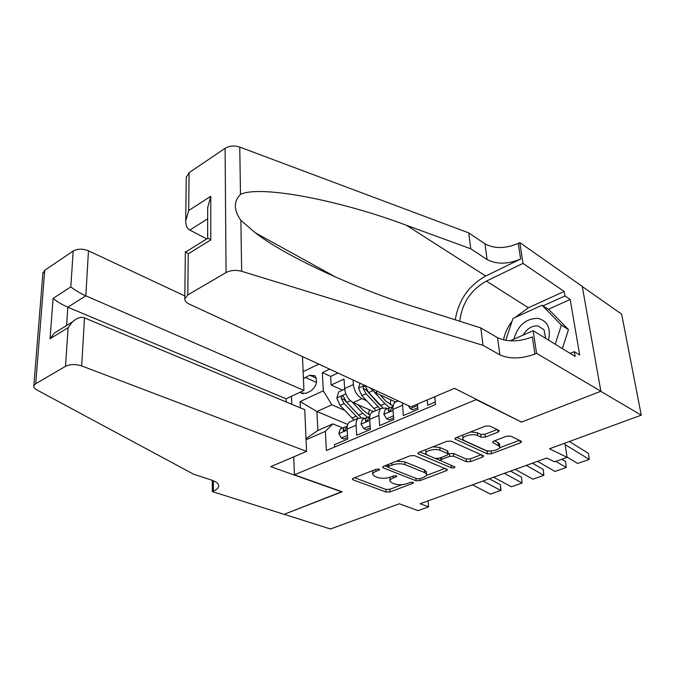 <?xml version="1.0" encoding="UTF-8"?>
<svg xmlns="http://www.w3.org/2000/svg" width="675" height="675" viewBox="0 0 675 675"><rect width="100%" height="100%" fill="white"/><g stroke="black" fill="none" stroke-linecap="round" stroke-linejoin="round"><path stroke-width="1.01" d="M379.139 469.083L376.279 469.176L353.261 478.263L352.308 479.199L353.025 479.807L386.108 492.05L389.99 491.915L412.754 483.351L413.48 482.659L413.049 482.296L410.29 482.389L407.303 483.519C402.773 484.971 398.562 485.114 394.681 483.95L391.981 482.92L389.905 481.148C389.737 480.009 390.808 478.972 393.112 478.043L396.115 476.888L396.824 476.187L396.368 475.799L393.559 475.892L390.555 477.056C385.99 478.55 381.712 478.693 377.713 477.487L374.929 476.423L372.727 474.525C372.575 473.369 373.629 472.323 375.899 471.395L378.911 470.205L379.62 469.505L379.139 469.083M497.964 432.177L499.247 430.827L498.724 430.346L489.687 425.993L485.342 426.119L456.022 437.695L454.832 438.944L487.333 453.878L491.442 453.743L520.298 442.893L521.589 441.577L521.108 441.138L510.697 436.126L506.461 436.252L493.906 441.07L492.657 442.353L499.787 446.496C501.297 449.491 489.755 452.444 485.401 450.208L464.434 440.682L462.89 439.282C461.43 436.185 473.099 433.198 477.562 435.552L481.106 437.197L485.359 437.071L497.964 432.177L497.669 429.84M521.066 421.858L476.179 399.634L294.393 474.812L342.149 491.78L284.175 514.308L330.438 528.989L399.262 503.786L418.07 510.621L428.6 506.858L420.171 503.727L546.674 458.03L554.639 461.827L567.118 457.363L564.874 443.146M521.125 422.238L600.742 391.298L641.25 415.176L549.526 448.765L567.118 457.363M414.467 455.617L410.299 455.743L383.628 466.282L382.607 467.294L383.29 467.893L416.07 480.752L420.019 480.617L446.369 470.703L447.474 469.623L414.467 455.617M418.973 452.318L446.926 441.29L451.178 441.155L483.68 455.92L482.482 457.118L470.576 461.599L466.509 461.734L453.71 456.19L449.584 456.325L441.779 459.329L440.657 460.451L441.248 460.974L455.026 466.973C454.537 467.885 453.338 468.172 451.423 467.834L418.517 454.022L417.876 453.448L418.973 452.318M582.272 286.546L621.65 314.153L641.25 415.176M334.564 447.078L334.437 444.69L347.718 439.079L347.102 429.114C346.958 425.942 347.667 423.638 349.237 422.196L351.574 421.175M364.821 418.508L363.234 417.825L358.138 418.331C356.586 419.774 355.885 422.086 356.046 425.267L356.704 435.274L370.389 429.486L369.672 419.411C369.487 416.213 370.162 413.893 371.697 412.45L374.001 411.446M387.475 408.721L385.906 408.012L380.869 408.468C379.358 409.911 378.692 412.239 378.894 415.454L379.662 425.571L393.778 419.597L392.943 409.413C392.723 406.181 393.356 403.836 394.85 402.401L397.111 401.423M402.435 402.882L403.338 415.555L417.909 409.396L417.412 404.123M370.153 387.923L375.308 392.673L395.651 402.055M300.291 392.15L300.94 392.875L305.902 393.323L310.508 391.171C316.533 386.48 318.009 381.324 314.921 375.722L309.783 375.233L303.429 378.582M318.786 364.112L303.134 371.672M294.393 474.812L293.726 456.865M291.786 404.291L291.49 396.276M329.662 369.157L322.363 372.634L323.3 390.817L331.847 404.789L344.672 410.332M434.751 396.731L435.544 404.553L326.371 450.529L325.384 431.35L306.045 439.763M300.341 407.86L300.088 401.566L323.3 390.817M353.093 380.017L353.388 384.548C354.291 391.171 357.134 395.871 361.918 398.647L366.559 400.731M337.956 372.997L330.666 376.431L331.138 385.037L344.039 379.046L344.621 388.564C345.499 395.153 348.334 399.828 353.118 402.57L373.596 411.623M427.258 399.929L427.773 405.219L435.291 402.047M331.847 404.789L316.938 411.514L317.849 430.464L332.893 423.883L325.384 431.35M347.718 424.44L316.938 411.514L300.088 401.566M342.824 428.001L332.893 423.883M428.6 506.858L428.034 500.884M342.512 390.15L331.138 385.037M330.666 376.431L322.363 372.634M317.849 430.464L305.994 438.674M372.895 470.517L372.701 474.196M389.998 477.259L389.88 480.811M354.561 477.748L385.906 489.426L389.787 489.291L402.089 484.642M426.296 475.495L445.112 468.382M384.775 465.826L387.99 467.1M388.707 466.349L387.99 467.075L388.462 467.48L417.201 478.828L419.977 478.735L423.183 477.52C425.655 476.542 426.786 475.445 426.575 474.221L424.642 472.559L405.076 464.653C401.034 463.371 396.664 463.514 391.939 465.083L388.707 466.349L388.547 464.333M426.355 471.968L424.389 469.859L424.642 472.559M396.503 461.194L404.84 461.911L424.389 469.859M481.385 454.663L470.264 458.873L470.576 461.599M448.208 453.98L453.414 453.431L466.206 459L470.264 458.873M441.028 460.865L435.409 458.485M427.157 455.001L419.926 451.946M440.066 450.284C435.637 448.124 424.668 450.773 425.866 453.684L427.537 455.178L435.139 458.392L439.265 458.257L447.078 455.245L448.225 454.081L447.635 453.558L440.066 450.284L439.779 447.491L432.903 446.825M425.942 449.567L425.832 453.263M447.947 451.491L447.348 450.79L447.635 453.558M439.779 447.491L447.348 450.79M470.542 431.966L477.225 432.717L480.76 434.371L485.013 434.244L497.062 429.545M462.89 434.987L462.831 438.733M499.5 444.293L498.066 442.479L498.42 445.264M494.539 440.826L498.066 442.479M456.764 437.408L486.996 451.128L491.248 450.942M499.593 447.787L519.379 440.303M344.672 389.163L338.648 391.913L336.808 398.09L340.023 405.388L354.08 420.086M368.626 414.644L369.233 409.691M352.401 402.207L362.779 413.336L367.419 417.234M358.079 404.764L363.69 410.788L370.043 415.252M360.914 417.302L346.714 402.384L343.305 396.183C341.972 395.727 341.288 396.427 341.246 398.301L344.115 403.549L358.163 418.306M373.03 411.379L372.929 411.91M359.606 416.121L344.064 399.541L341.246 398.301M482.962 481.047L500.833 490.48L500.352 484.658L489.282 478.761M347.49 435.367L341.339 437.982L338.842 433.527L340.293 429.098L341.373 428.515M472.475 484.836L490.421 494.134L501.044 490.295L500.352 484.658M341.339 437.982L343.929 439.028L347.617 437.468M346.874 426.355L344.436 427.3L343.128 429.823L343.339 430.684C344.444 431.03 345.254 430.363 345.76 428.692L347.279 426.001M548.556 340.132C551.053 328.042 547.467 320.777 537.798 318.338C525.749 318.549 517.776 325.493 513.903 339.179M545.729 338.411L543.957 329.645L537.891 325.924C531.858 325.586 526.972 328.632 523.235 335.062M505.761 340.386L512.966 318.44L542.067 305.235L549.155 309.825L568.477 329.619L562.368 348.604M542.067 305.235L561.398 325.097L555.221 344.225M568.477 329.619L561.398 325.097M184.823 295.937L88.476 250.813L85.818 295.827L67.804 307.209L66.572 325.527M286.225 401.979L286.116 398.807L303.936 390.428L85.818 295.827C79.979 293.127 74.976 290.157 70.808 286.9L73.195 251.032L44.744 270.27L35.708 383.712L33.834 385.771C33.488 387.231 34.425 388.572 36.644 389.812L193.674 474.247L211.807 480.17C216.321 481.714 218.616 483.629 218.7 485.916C218.599 487.882 216.835 489.611 213.393 491.113L212.321 491.577L284.082 514.342L341.82 491.662M303.936 390.428L302.493 356.569M341.837 491.906L270.743 466.661L306.543 451.398L81.667 365.926C75.575 364.011 70.2 364.137 65.526 366.306L35.708 383.712M212.321 491.577L212.313 480.347M306.543 451.398L304.762 409.7L84.51 317.9L81.667 365.926M42.862 273.544L44.744 270.27M73.195 251.032C77.642 248.653 82.738 248.577 88.476 250.813M286.116 398.807L67.804 307.209C61.999 304.594 57.088 301.649 53.08 298.384L70.808 286.9M65.526 366.306L68.099 327.687L72.385 321.933C77.001 317.866 81.034 316.516 84.51 317.9M68.099 327.687L50.068 338.774L54.295 333.104L60.986 328.97M411.007 406.856L189.084 304.012C186.173 302.602 184.739 300.881 184.79 298.831L187.802 294.907L226.058 272.573L225.104 148.314C229.449 145.758 234.335 145.344 239.76 147.091L468.754 232.909L484.979 243.835C494.497 248.915 505.592 248.754 518.273 243.371L519.826 242.595L582.238 286.369L600.885 391.247L521.513 422.086L454.461 388.327L411.007 406.856M468.754 232.909L470.77 248.797L406.493 225.323C343.432 201.369 261.09 184.537 240.477 194.383C233.508 201.471 233.643 210.119 240.874 220.337L255.268 232.782C287.297 257.58 359.758 290.056 414.374 306.847L480.803 327.932L497.551 337.669C507.398 342.166 518.991 341.913 532.33 336.909L534.904 354.029L536.558 353.32L600.885 391.247M480.803 327.932L483.013 345.347L499.854 354.848C509.76 359.235 521.438 358.957 534.904 354.029M406.493 225.323L485.738 276.041L520.627 259.023C507.836 264.347 496.657 264.524 487.08 259.538L470.77 248.797M186.249 177.432L189.101 172.665L225.104 148.314M240.874 220.337L241.642 271.291L483.013 345.347M515.194 317.427L528.39 307.766L564.182 291.44L564.941 295.937L543.029 305.859M570.215 353.405L574.349 351.683L579.673 354.966L570.181 299.481L564.941 295.937M574.349 351.683L575.151 356.434L533.14 330.691L536.558 353.32M519.826 242.595L522.973 263.393L486.405 281.104C470.821 289.862 461.945 303.244 459.776 321.258M564.182 291.44L522.973 263.393M206.778 238.95L189.818 230.074C187.135 228.707 185.768 225.619 185.726 220.809L188.696 210.558L210.777 196.265L207.689 207.748M485.738 276.041C468.728 285.5 458.561 300.097 455.254 319.823M510.123 340.841L533.14 330.691M241.642 271.291C235.879 269.781 230.681 270.211 226.058 272.573M503.466 339.922C504.883 333.155 507.76 326.886 512.08 321.123M570.181 299.481L548.336 309.302M210.777 196.265L210.786 239.946L207.647 237.777M210.786 239.946L188.241 253.808L185.676 251.977L185.355 251.615L186.123 251.707M360.037 383.231L358.568 388.209L361.825 395.609L375.907 410.619M390.344 404.865L390.749 399.794M374.431 392.209L384.927 403.684L389.652 407.734M380.109 394.892L385.796 401.119L393.078 405.987M382.7 407.54L368.719 392.521L365.31 386.26C363.918 385.754 363.201 386.463 363.15 388.387L366.044 393.719L380.126 408.788M394.774 401.65L394.605 402.637M382.252 407.135L378.869 404.148L365.951 389.677L363.15 388.387M504.343 473.318L522.062 483.013L521.513 477.149L510.545 471.083M370.128 425.739L363.614 428.507L360.99 424.027L362.374 419.563L363.437 418.981M493.585 477.208L511.38 486.768L522.062 483.013L521.513 477.149M363.614 428.507L366.188 429.595L370.28 427.857M369.141 416.753L366.643 417.715L365.377 420.247L365.58 421.082C366.736 421.47 367.571 420.803 368.086 419.082L369.816 416.222M526.306 465.387L543.856 475.352L543.232 469.429L532.364 463.193M393.466 415.808L386.573 418.745L383.813 414.231L385.13 409.733L386.176 409.168M515.253 469.378L532.887 479.208L543.856 475.352L543.232 469.429M386.573 418.745L389.129 419.867L393.643 417.952M392.091 406.865L389.526 407.835L388.311 410.375L388.513 411.185C389.711 411.615 390.572 410.948 391.103 409.177L393.044 406.173M555.879 461.379L566.232 467.488L565.532 461.514L561.777 459.27M537.511 461.337L554.968 471.454L566.232 467.488M408.282 405.591L410.248 408.67L417.538 405.43M410.248 408.67L412.779 409.835L417.757 407.734M565.102 444.597L589.216 459.413L588.431 453.372L569.329 441.509M567.076 457.118L577.648 463.48L589.216 459.413M433.89 397.102L434.903 398.183M377.907 391.517L375.308 392.673M361.918 398.647L353.118 402.57M356.046 425.267L347.102 429.114M402.452 405.329L392.943 409.413M378.894 415.454L369.672 419.411M353.388 384.548L344.621 388.564M316.507 382.455L305.21 377.418M316.356 378.186L309.783 375.233M375.756 469.387L375.899 471.395M396.014 475.698L396.115 476.888M392.96 476.128L393.112 478.043M412.653 482.186L412.754 483.351M389.787 489.291L389.99 491.915M385.906 489.426L386.108 492.05M352.941 478.406L353.025 479.807M378.827 468.99L378.911 470.205M446.175 468.821L446.369 470.703M419.85 478.778L420.019 480.617M415.851 478.297L416.07 480.752M383.181 466.484L383.29 467.893M404.84 461.911L405.076 464.653M391.778 463.058L391.939 465.083M482.237 455.043L482.482 457.118M466.206 459L466.509 461.734M453.414 453.431L453.71 456.19M449.297 453.566L449.584 456.325M441.577 457.363L441.779 459.329M451.136 465.151L451.423 467.834M418.39 452.621L418.517 454.022M485.013 434.244L485.359 437.071M480.76 434.371L481.106 437.197M477.225 432.717L477.562 435.552M493.02 441.543L493.18 442.825M519.986 440.598L520.298 442.893M491.105 450.993L491.442 453.743M486.996 451.128L487.333 453.878M455.271 438.092L455.423 439.484M345.828 393.863L336.85 397.938M356.046 416.273L351.945 418.061M362.779 413.336L358.644 415.142M344.115 403.549L340.023 405.388M350.392 400.739L346.714 402.384M338.901 433.637L347.161 430.093M344.748 430.498L343.128 429.823M50.068 338.774L53.08 298.384M213.384 480.743L213.393 491.113M497.551 337.669L499.854 354.848M487.08 259.538L484.979 243.835M189.101 172.665L188.696 210.558M188.241 253.808L187.802 294.907M239.76 147.091L240.477 194.383M520.627 259.023L518.273 243.371M528.39 307.766L486.405 281.104M207.672 218.784L189.818 230.074M364.584 385.341L358.611 388.058M377.992 406.713L373.773 408.552M384.927 403.684L380.675 405.54M366.044 393.719L361.825 395.609M372.583 390.791L368.719 392.521M361.058 424.136L369.74 420.407M367.014 420.955L365.377 420.247M383.881 414.34L393.027 410.417M389.956 411.126L388.311 410.375M358.138 418.331L349.237 422.196M380.869 408.468L371.697 412.45M398.233 400.933L394.85 402.401M303.227 393.863L300.94 392.875M387.796 464.628L387.982 466.99M426.313 471.53L426.575 474.221M440.387 457.827L440.64 460.291M447.93 451.313L448.225 454.081M499.432 443.711L499.787 446.496M344.436 427.3L340.293 429.098M343.811 430.878L343.339 430.684M33.834 385.771L42.938 272.573M54.295 333.104L72.385 321.933M255.268 232.782L336.302 277.408M186.258 176.993L185.726 220.809M207.647 237.802L207.689 207.276M185.676 251.977L208.052 238.157M185.355 251.615L184.79 298.831M369.79 416.357L369.352 416.543M366.643 417.715L362.374 419.563M366.095 421.301L365.58 421.082M393.019 406.325L392.327 406.628M389.526 407.835L385.13 409.733M389.053 411.429L388.513 411.185"/></g></svg>
